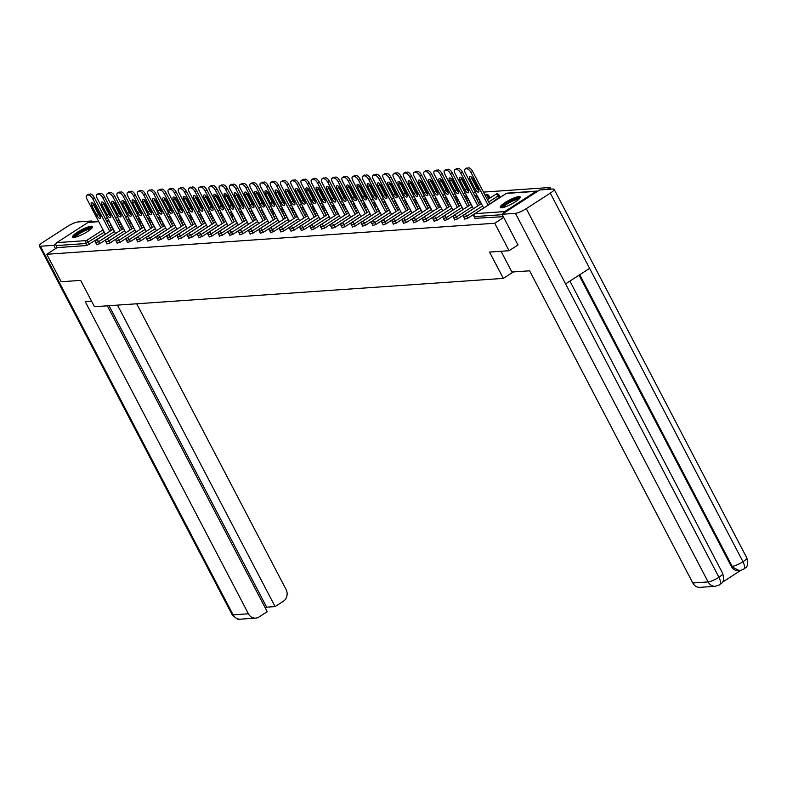 <?xml version="1.0" encoding="UTF-8"?>
<svg xmlns="http://www.w3.org/2000/svg" width="787" height="787" viewBox="0 0 787 787"><rect width="100%" height="100%" fill="white"/><g stroke="black" fill="none" stroke-linecap="round" stroke-linejoin="round"><path stroke-width="1.18" d="M518.859 196.612A11.264 2.263 -27.6 0 0 507.064 201.344A11.264 2.263 -27.6 0 0 500.237 207.404A11.264 2.263 -27.6 0 0 501.585 207.768A11.264 2.263 -27.6 0 0 513.37 203.036A11.264 2.263 -27.6 0 0 520.197 196.966A11.264 2.263 -27.6 0 0 518.859 196.612M91.243 226.233A11.264 2.263 -27.6 0 0 79.448 230.975A11.264 2.263 -27.6 0 0 72.62 237.035A11.264 2.263 -27.6 0 0 73.968 237.389A11.264 2.263 -27.6 0 0 85.753 232.657A11.264 2.263 -27.6 0 0 92.581 226.597A11.264 2.263 -27.6 0 0 91.243 226.233M550.969 189.165L550.093 187.493L483.474 192.107M475.633 192.648L473.253 192.815M465.402 193.356L463.022 193.523M455.181 194.064L452.8 194.232M444.95 194.773L442.579 194.94M434.729 195.481L432.348 195.648M424.508 196.189L422.127 196.357M414.277 196.898L411.896 197.065M404.056 197.606L401.675 197.773M393.825 198.314L391.454 198.481M383.603 199.022L381.223 199.19M373.382 199.731L371.002 199.898M363.151 200.439L360.771 200.606M352.93 201.147L350.549 201.315M342.699 201.856L340.328 202.023M332.478 202.564L330.097 202.731M322.257 203.272L319.876 203.44M312.026 203.981L309.645 204.148M301.805 204.689L299.424 204.856M291.574 205.397L289.203 205.564M281.353 206.105L278.972 206.273M271.131 206.814L268.751 206.981M260.9 207.522L258.52 207.689M250.679 208.23L248.299 208.398M240.448 208.939L238.077 209.106M230.227 209.647L227.846 209.814M220.006 210.355L217.625 210.523M209.775 211.064L207.394 211.231M199.554 211.782L197.173 211.939M189.323 212.49L186.952 212.647M179.102 213.198L176.721 213.356M168.88 213.907L166.5 214.064M158.649 214.615L156.279 214.772M148.428 215.323L146.048 215.481M138.207 216.031L135.826 216.189M127.976 216.74L125.595 216.897M117.755 217.448L115.374 217.605M107.524 218.156L105.153 218.314M518.092 244.885L509.081 250.709L489.544 252.056L503.316 278.391L513.301 271.938M503.316 278.391L94.44 306.714L80.677 280.388L61.14 281.736L46.787 254.28L57.146 247.6L86.836 245.544L85.783 243.537L56.093 245.593L57.146 247.6M56.093 245.593A2.164 1.928 -94 0 1 56.772 242.642L88.114 222.396A2.164 1.928 -94 0 1 88.941 222.121L98.65 221.442M98.395 220.95L97.509 221.521M509.081 250.709L494.728 223.252L46.787 254.28M550.093 187.493L547.093 189.431M537.718 191.241A2.164 1.928 86 0 0 536.045 191.369L504.713 211.605A2.164 1.928 86 0 0 503.778 213.159M503.739 217.428L494.728 223.252M503.346 216.681L475.22 218.304M121.149 223.931L119.309 225.131M113.23 229.056L111.39 230.247M105.31 234.172L86.836 245.544M499.824 196.947L489.711 204.04M483.631 207.965L467.803 218.186L464.999 219.012M489.593 197.655L487.409 199.632M481.329 203.558L479.49 204.748M473.41 208.673L457.581 218.894L454.768 219.721M479.017 199.141L477.188 200.341M471.108 204.266L469.259 205.456M463.189 209.381L447.36 219.603L444.547 220.429M468.796 199.849L466.957 201.049M460.877 204.974L459.037 206.164M452.958 210.09L437.129 220.311L434.316 221.137M458.575 200.557L456.735 201.757M450.656 205.682L448.816 206.873M442.737 210.798L426.908 221.019L424.095 221.845M448.344 201.265L446.504 202.466M440.435 206.391L438.585 207.581M432.506 211.506L416.677 221.727L413.873 222.554M438.123 201.974L436.283 203.174M430.204 207.099L428.364 208.289M422.285 212.215L406.456 222.436L403.642 223.262M427.892 202.682L426.062 203.882M419.983 207.807L418.143 208.998M412.063 212.923L396.235 223.144L393.421 223.97M417.671 203.39L415.831 204.59M409.752 208.516L407.912 209.706M401.832 213.631L386.004 223.852L383.19 224.679M407.45 204.099L405.61 205.299M399.53 209.224L397.691 210.414M391.611 214.339L375.783 224.561L372.969 225.387M397.219 204.807L395.379 206.007M389.309 209.932L387.46 211.123M381.38 215.048L365.552 225.269L362.748 226.095M386.997 205.515L385.158 206.715M379.078 210.641L377.239 211.831M371.159 215.756L355.33 225.977L352.517 226.804M376.766 206.224L374.937 207.424M368.857 211.349L367.017 212.539M360.938 216.464L345.109 226.686L342.296 227.512M366.545 206.932L364.706 208.132M358.626 212.057L356.786 213.247M350.707 217.173L334.878 227.394L332.065 228.22M356.324 207.64L354.484 208.84M348.405 212.765L346.565 213.956M340.486 217.881L324.657 228.102L321.844 228.928M346.093 208.348L344.263 209.549M338.184 213.474L336.334 214.664M330.255 218.589L314.436 228.81L311.622 229.637M335.872 209.057L334.032 210.257M327.953 214.182L326.113 215.372M320.034 219.298L304.205 229.519L301.391 230.345M325.651 209.765L323.811 210.965M317.732 214.89L315.892 216.081M309.812 220.006L293.984 230.227L291.17 231.053M315.42 210.473L313.58 211.673M307.501 215.599L305.661 216.789M299.581 220.714L283.753 230.935L280.939 231.762M305.199 211.182L303.359 212.382M297.279 216.307L295.44 217.497M289.36 221.422L273.532 231.644L270.718 232.47M294.968 211.89L293.138 213.09M287.058 217.015L285.209 218.206M279.139 222.131L263.311 232.352L260.497 233.178M284.746 212.598L282.907 213.798M276.827 217.724L274.988 218.914M268.908 222.839L253.08 233.06L250.266 233.887M274.525 213.307L272.686 214.507M266.606 218.432L264.766 219.622M258.687 223.547L242.858 233.769L240.045 234.595M264.294 214.015L262.455 215.215M256.375 219.14L254.535 220.33M248.456 224.256L232.627 234.477L229.824 235.303M254.073 214.723L252.233 215.923M246.154 219.848L244.314 221.039M238.235 224.964L222.406 235.185L219.593 236.011M243.842 215.431L242.012 216.632M235.933 220.557L234.083 221.747M228.014 225.672L212.185 235.893L209.372 236.72M233.621 216.14L231.781 217.34M225.702 221.265L223.862 222.455M217.783 226.381L201.954 236.612L199.141 237.428M223.4 216.848L221.56 218.048M215.481 221.973L213.641 223.164M207.561 227.089L191.733 237.32L188.919 238.136M213.169 217.556L211.329 218.756M205.259 222.682L203.41 223.872M197.33 227.797L181.502 238.028L178.698 238.845M202.948 218.265L201.108 219.465M195.028 223.39L193.189 224.58M187.109 228.505L171.281 238.736L168.467 239.553M192.717 218.973L190.887 220.173M184.807 224.098L182.958 225.289M176.888 229.214L161.06 239.445L158.246 240.261M182.495 219.681L180.656 220.881M174.576 224.807L172.737 225.997M166.657 229.922L150.829 240.153L148.015 240.97M172.274 220.39L170.435 221.59M164.355 225.515L162.516 226.705M156.436 230.63L140.607 240.861L137.794 241.678M162.043 221.098L160.204 222.298M154.134 226.223L152.285 227.413M146.205 231.339L130.376 241.57L127.573 242.386M151.822 221.806L149.983 223.006M143.903 226.931L142.063 228.122M135.984 232.047L120.155 242.278L117.342 243.094M141.591 222.514L139.761 223.715M133.682 227.64L131.832 228.83M125.763 232.755L109.934 242.986L107.121 243.803M131.37 223.223L129.53 224.423M123.451 228.348L121.611 229.538M115.532 233.464L99.703 243.695L96.89 244.511M86.983 195.225L90.416 194.025L86.983 195.225A4.329 1.771 -122.9 0 0 86.6 195.343A4.329 1.771 -122.9 0 0 86.983 199.121L105.33 234.231M90.416 194.025A4.329 1.771 57.1 0 1 94.342 197.655L92.689 198.727L109.757 231.368M92.689 198.727A4.329 1.771 -122.9 0 0 88.754 195.097M96.909 215.52A3.394 1.387 -122.9 0 0 100.293 218.265A3.394 1.387 -122.9 0 0 99.988 215.304L94.883 205.525A3.394 1.387 -122.9 0 0 91.499 202.78A3.394 1.387 -122.9 0 0 91.804 205.741L96.909 215.52L98.572 214.448A3.394 1.387 -122.9 0 0 100.569 216.868M87.987 194.576A4.329 1.771 57.1 0 1 88.262 194.271A4.329 1.771 57.1 0 1 88.646 194.153M94.342 197.655L111.41 230.296M92.886 203.095A3.394 1.387 -122.9 0 0 93.456 204.669L98.572 214.448M97.204 194.517L100.638 193.317L97.204 194.517A4.329 1.771 -122.9 0 0 96.821 194.635A4.329 1.771 -122.9 0 0 97.204 198.413L115.561 233.513M100.638 193.317A4.329 1.771 57.1 0 1 104.573 196.947L102.91 198.019L119.978 230.66M102.91 198.019A4.329 1.771 -122.9 0 0 98.975 194.389M107.14 214.812A3.394 1.387 -122.9 0 0 110.514 217.556A3.394 1.387 -122.9 0 0 110.219 214.595L105.104 204.817A3.394 1.387 -122.9 0 0 101.72 202.072A3.394 1.387 -122.9 0 0 102.025 205.033L107.14 214.812L108.803 213.739A3.394 1.387 -122.9 0 0 110.8 216.159M98.218 193.868A4.329 1.771 57.1 0 1 98.483 193.563A4.329 1.771 57.1 0 1 98.867 193.445M104.573 196.947L121.641 229.588M103.107 202.387A3.394 1.387 -122.9 0 0 103.687 203.961L108.803 213.739M107.435 193.809L110.859 192.608L107.435 193.809A4.329 1.771 -122.9 0 0 107.052 193.927A4.329 1.771 -122.9 0 0 107.435 197.704L125.782 232.804M110.859 192.608A4.329 1.771 57.1 0 1 114.794 196.238L113.131 197.311L130.199 229.952M113.131 197.311A4.329 1.771 -122.9 0 0 109.206 193.681M117.361 214.103A3.394 1.387 -122.9 0 0 120.745 216.848A3.394 1.387 -122.9 0 0 120.441 213.887L115.335 204.108A3.394 1.387 -122.9 0 0 111.951 201.364A3.394 1.387 -122.9 0 0 112.246 204.325L117.361 214.103L119.024 213.031A3.394 1.387 -122.9 0 0 121.021 215.451M108.439 193.159A4.329 1.771 57.1 0 1 108.714 192.854A4.329 1.771 57.1 0 1 109.098 192.736M114.794 196.238L131.862 228.879M113.328 201.679A3.394 1.387 -122.9 0 0 113.908 203.253L119.024 213.031M117.656 193.1L121.09 191.9L117.656 193.1A4.329 1.771 -122.9 0 0 117.273 193.218A4.329 1.771 -122.9 0 0 117.656 196.996L136.013 232.096M121.09 191.9A4.329 1.771 57.1 0 1 125.025 195.53L123.362 196.602L140.43 229.243M123.362 196.602A4.329 1.771 -122.9 0 0 119.427 192.972M127.592 213.395A3.394 1.387 -122.9 0 0 130.967 216.14A3.394 1.387 -122.9 0 0 130.672 213.179L125.556 203.4A3.394 1.387 -122.9 0 0 122.172 200.655A3.394 1.387 -122.9 0 0 122.477 203.617L127.592 213.395L129.245 212.323A3.394 1.387 -122.9 0 0 131.252 214.743M118.67 192.451A4.329 1.771 57.1 0 1 118.935 192.146A4.329 1.771 57.1 0 1 119.319 192.028M125.025 195.53L142.093 228.171M123.559 200.97A3.394 1.387 -122.9 0 0 124.139 202.544L129.245 212.323M127.888 192.392L131.311 191.192L127.888 192.392A4.329 1.771 -122.9 0 0 127.494 192.51A4.329 1.771 -122.9 0 0 127.888 196.288L146.234 231.388M131.311 191.192A4.329 1.771 57.1 0 1 135.246 194.822L133.583 195.894L150.651 228.535M133.583 195.894A4.329 1.771 -122.9 0 0 129.648 192.264M137.814 212.687A3.394 1.387 -122.9 0 0 141.198 215.431A3.394 1.387 -122.9 0 0 140.893 212.47L135.777 202.692A3.394 1.387 -122.9 0 0 132.403 199.947A3.394 1.387 -122.9 0 0 132.698 202.908L137.814 212.687L139.476 211.614A3.394 1.387 -122.9 0 0 141.473 214.034M128.891 191.743A4.329 1.771 57.1 0 1 129.157 191.438A4.329 1.771 57.1 0 1 129.54 191.32M135.246 194.822L152.314 227.463M133.78 200.262A3.394 1.387 -122.9 0 0 134.361 201.836L139.476 211.614M138.109 191.684L141.542 190.484L138.109 191.684A4.329 1.771 -122.9 0 0 137.725 191.802A4.329 1.771 -122.9 0 0 138.109 195.579L156.456 230.68M141.542 190.484A4.329 1.771 57.1 0 1 145.467 194.114L143.814 195.186L160.873 227.827M143.814 195.186A4.329 1.771 -122.9 0 0 139.879 191.556M148.035 211.978A3.394 1.387 -122.9 0 0 151.419 214.723A3.394 1.387 -122.9 0 0 151.114 211.762L146.008 201.984A3.394 1.387 -122.9 0 0 142.624 199.239A3.394 1.387 -122.9 0 0 142.929 202.2L148.035 211.978L149.697 210.906A3.394 1.387 -122.9 0 0 151.694 213.326M139.112 191.034A4.329 1.771 57.1 0 1 139.388 190.729A4.329 1.771 57.1 0 1 139.771 190.611M145.467 194.114L162.535 226.754M144.001 199.554A3.394 1.387 -122.9 0 0 144.582 201.128L149.697 210.906M74.49 237.33A9.749 1.958 152.4 0 1 78.356 233.345A9.749 1.958 152.4 0 1 87.387 228.791A9.749 1.958 152.4 0 1 91.764 228.299M91.036 229.007A9.021 1.81 -27.6 0 0 87.396 229.715A9.021 1.81 -27.6 0 0 75.483 237.133M92.512 227.305A11.195 2.243 -27.6 0 0 88.016 228.191A11.195 2.243 -27.6 0 0 73.25 237.379M502.106 207.709A9.749 1.958 152.4 0 1 505.972 203.725A9.749 1.958 152.4 0 1 515.003 199.16A9.749 1.958 152.4 0 1 519.381 198.678M518.653 199.377A9.021 1.81 -27.6 0 0 515.013 200.085A9.021 1.81 -27.6 0 0 503.1 207.512M520.128 197.685A11.195 2.243 -27.6 0 0 515.633 198.57A11.195 2.243 -27.6 0 0 500.866 207.748M91.538 301.155L85.212 301.598L248.407 613.771A8.667 7.713 86 0 0 255.647 618.12A8.667 7.713 86 0 0 258.982 616.998L267.236 611.676L107.337 305.818M39.35 245.957A8.883 1.781 -27.6 0 0 40.412 246.242L233.1 614.824A8.667 7.713 86 0 0 240.35 619.182C239.238 620.481 236.474 618.936 232.047 614.549L39.35 245.957A8.883 1.781 -27.6 0 1 43.187 242.121L67.22 226.597A8.883 1.781 -27.6 0 1 78.061 221.924L91.4 220.999L91.872 221.914M40.412 246.242L53.752 245.318L55.887 243.931M89.757 222.062L91.4 220.999M265.327 608.026L266.645 607.18L275.096 606.59L283.35 601.268A8.667 7.713 86 0 0 286.055 589.453L136.712 303.782M275.096 606.59L117.489 305.12M53.752 245.318L55.493 248.662M266.645 607.18L109.029 305.7M501.053 251.26L511.904 272.036L529.602 270.807L692.806 582.98L708.113 581.918L515.416 213.336L502.076 214.261L517.935 244.983M515.416 213.336A8.883 1.781 -27.6 0 0 526.257 208.653L565.578 283.881L589.611 268.357L550.29 193.14L526.257 208.653M550.29 193.14A8.883 1.781 -27.6 0 0 554.127 189.303A8.883 1.781 -27.6 0 0 553.064 189.018L539.725 189.942L502.076 214.261M722.2 582.37L740.439 570.585M718.954 585.036C721.079 584.436 721.079 581.839 718.954 577.245A8.883 1.781 -27.6 0 1 708.113 581.918A8.667 7.713 86 0 0 715.353 586.276L700.046 587.338A8.667 7.713 -94 0 1 692.806 582.98M731.31 566.424L739.436 570.713L738.55 570.782A8.667 7.713 -94 0 1 731.31 566.424L579.045 275.175M579.734 274.732L732.195 566.365A8.883 1.781 -27.6 0 0 742.977 561.721C745.112 566.325 745.122 568.912 743.036 569.483M589.611 268.357L742.977 561.721A8.883 1.781 -27.6 0 0 746.814 557.885C749.44 569.355 743.99 567.338 743.754 569.267L739.436 570.723M715.353 586.276L719.672 584.82C719.928 582.911 725.378 584.82 722.732 573.448L569.896 281.087M148.33 190.975L151.763 189.775L148.33 190.975A4.329 1.771 -122.9 0 0 147.946 191.093A4.329 1.771 -122.9 0 0 148.33 194.871L166.687 229.971M151.763 189.775A4.329 1.771 57.1 0 1 155.698 193.405L154.036 194.478L171.104 227.118M154.036 194.478A4.329 1.771 -122.9 0 0 150.101 190.847M158.266 211.27A3.394 1.387 -122.9 0 0 161.64 214.015A3.394 1.387 -122.9 0 0 161.345 211.054L156.229 201.275A3.394 1.387 -122.9 0 0 152.845 198.531A3.394 1.387 -122.9 0 0 153.15 201.492L158.266 211.27L159.928 210.198A3.394 1.387 -122.9 0 0 161.925 212.618M149.343 190.326A4.329 1.771 57.1 0 1 149.609 190.021A4.329 1.771 57.1 0 1 149.992 189.903M155.698 193.405L172.766 226.046M154.232 198.845A3.394 1.387 -122.9 0 0 154.813 200.419L159.928 210.198M158.561 190.267L161.984 189.067L158.561 190.267A4.329 1.771 -122.9 0 0 158.177 190.385A4.329 1.771 -122.9 0 0 158.561 194.163L176.908 229.263M161.984 189.067A4.329 1.771 57.1 0 1 165.919 192.697L164.257 193.769L181.325 226.41M164.257 193.769A4.329 1.771 -122.9 0 0 160.332 190.139M168.487 210.562A3.394 1.387 -122.9 0 0 171.871 213.307A3.394 1.387 -122.9 0 0 171.566 210.345L166.46 200.567A3.394 1.387 -122.9 0 0 163.076 197.822A3.394 1.387 -122.9 0 0 163.371 200.783L168.487 210.562L170.149 209.49A3.394 1.387 -122.9 0 0 172.146 211.91M159.564 189.618A4.329 1.771 57.1 0 1 159.84 189.313A4.329 1.771 57.1 0 1 160.223 189.195M165.919 192.697L182.987 225.338M164.453 198.137A3.394 1.387 -122.9 0 0 165.034 199.711L170.149 209.49M168.782 189.559L172.215 188.359L168.782 189.559A4.329 1.771 -122.9 0 0 168.398 189.677A4.329 1.771 -122.9 0 0 168.782 193.454L187.139 228.555M172.215 188.359A4.329 1.771 57.1 0 1 176.15 191.989L174.488 193.061L191.556 225.702M174.488 193.061A4.329 1.771 -122.9 0 0 170.553 189.431M178.708 209.854A3.394 1.387 -122.9 0 0 182.092 212.598A3.394 1.387 -122.9 0 0 181.797 209.637L176.681 199.859A3.394 1.387 -122.9 0 0 173.297 197.114A3.394 1.387 -122.9 0 0 173.602 200.075L178.708 209.854L180.371 208.781A3.394 1.387 -122.9 0 0 182.377 211.201M169.795 188.91A4.329 1.771 57.1 0 1 170.061 188.605A4.329 1.771 57.1 0 1 170.445 188.487M176.15 191.989L193.218 224.629M174.684 197.429A3.394 1.387 -122.9 0 0 175.265 199.003L180.371 208.781M179.013 188.85L182.436 187.65L179.013 188.85A4.329 1.771 -122.9 0 0 178.619 188.969A4.329 1.771 -122.9 0 0 179.003 192.746L197.36 227.846M182.436 187.65A4.329 1.771 57.1 0 1 186.371 191.28L184.709 192.353L201.777 224.993M184.709 192.353A4.329 1.771 -122.9 0 0 180.774 188.723M188.939 209.145A3.394 1.387 -122.9 0 0 192.323 211.89A3.394 1.387 -122.9 0 0 192.018 208.929L186.903 199.15A3.394 1.387 -122.9 0 0 183.528 196.406A3.394 1.387 -122.9 0 0 183.824 199.367L188.939 209.145L190.602 208.073A3.394 1.387 -122.9 0 0 192.599 210.493M180.016 188.201A4.329 1.771 57.1 0 1 180.282 187.896A4.329 1.771 57.1 0 1 180.666 187.778M186.371 191.28L203.44 223.921M184.906 196.72A3.394 1.387 -122.9 0 0 185.486 198.294L190.602 208.073M189.234 188.142L192.667 186.942L189.234 188.142A4.329 1.771 -122.9 0 0 188.85 188.26A4.329 1.771 -122.9 0 0 189.234 192.038L207.581 227.138M192.667 186.942A4.329 1.771 57.1 0 1 196.593 190.572L194.94 191.644L211.998 224.285M194.94 191.644A4.329 1.771 -122.9 0 0 191.005 188.014M199.16 208.437A3.394 1.387 -122.9 0 0 202.544 211.182A3.394 1.387 -122.9 0 0 202.239 208.221L197.134 198.442A3.394 1.387 -122.9 0 0 193.75 195.697A3.394 1.387 -122.9 0 0 194.055 198.658L199.16 208.437L200.823 207.365A3.394 1.387 -122.9 0 0 202.82 209.785M190.238 187.493A4.329 1.771 57.1 0 1 190.513 187.188A4.329 1.771 57.1 0 1 190.897 187.07M196.593 190.572L213.661 223.213M195.127 196.012A3.394 1.387 -122.9 0 0 195.707 197.586L200.823 207.365M199.455 187.434L202.889 186.234L199.455 187.434A4.329 1.771 -122.9 0 0 199.072 187.552A4.329 1.771 -122.9 0 0 199.455 191.33L217.812 226.43M202.889 186.234A4.329 1.771 57.1 0 1 206.824 189.864L205.161 190.936L222.229 223.577M205.161 190.936A4.329 1.771 -122.9 0 0 201.226 187.306M209.391 207.729A3.394 1.387 -122.9 0 0 212.765 210.473A3.394 1.387 -122.9 0 0 212.47 207.512L207.355 197.734A3.394 1.387 -122.9 0 0 203.971 194.989A3.394 1.387 -122.9 0 0 204.276 197.95L209.391 207.729L211.044 206.656A3.394 1.387 -122.9 0 0 213.051 209.076M200.469 186.785A4.329 1.771 57.1 0 1 200.734 186.48A4.329 1.771 57.1 0 1 201.118 186.362M206.824 189.864L223.892 222.505M205.358 195.304A3.394 1.387 -122.9 0 0 205.938 196.878L211.044 206.656M209.686 186.726L213.11 185.525L209.686 186.726A4.329 1.771 -122.9 0 0 209.303 186.844A4.329 1.771 -122.9 0 0 209.686 190.621L228.033 225.721M213.11 185.525A4.329 1.771 57.1 0 1 217.045 189.155L215.382 190.228L232.45 222.869M215.382 190.228A4.329 1.771 -122.9 0 0 211.457 186.598M219.612 207.02A3.394 1.387 -122.9 0 0 222.996 209.765A3.394 1.387 -122.9 0 0 222.691 206.804L217.586 197.025A3.394 1.387 -122.9 0 0 214.202 194.281A3.394 1.387 -122.9 0 0 214.497 197.242L219.612 207.02L221.275 205.948A3.394 1.387 -122.9 0 0 223.272 208.368M210.69 186.076A4.329 1.771 57.1 0 1 210.955 185.771A4.329 1.771 57.1 0 1 211.349 185.653M217.045 189.155L234.113 221.796M215.579 194.596A3.394 1.387 -122.9 0 0 216.159 196.17L221.275 205.948M219.907 186.017L223.341 184.817L219.907 186.017A4.329 1.771 -122.9 0 0 219.524 186.135A4.329 1.771 -122.9 0 0 219.907 189.913L238.264 225.013M223.341 184.817A4.329 1.771 57.1 0 1 227.276 188.447L225.613 189.519L242.681 222.16M225.613 189.519A4.329 1.771 -122.9 0 0 221.678 185.889M229.834 206.312A3.394 1.387 -122.9 0 0 233.218 209.057A3.394 1.387 -122.9 0 0 232.922 206.096L227.807 196.317A3.394 1.387 -122.9 0 0 224.423 193.572A3.394 1.387 -122.9 0 0 224.728 196.534L229.834 206.312L231.496 205.24A3.394 1.387 -122.9 0 0 233.503 207.66M220.921 185.368A4.329 1.771 57.1 0 1 221.186 185.063A4.329 1.771 57.1 0 1 221.57 184.945M227.276 188.447L244.334 221.088M225.81 193.887A3.394 1.387 -122.9 0 0 226.39 195.461L231.496 205.24M230.129 185.309L233.562 184.109L230.129 185.309A4.329 1.771 -122.9 0 0 229.745 185.427A4.329 1.771 -122.9 0 0 230.129 189.205L248.485 224.305M233.562 184.109A4.329 1.771 57.1 0 1 237.497 187.739L235.834 188.811L252.902 221.452M235.834 188.811A4.329 1.771 -122.9 0 0 231.899 185.181M240.065 205.604A3.394 1.387 -122.9 0 0 243.449 208.348A3.394 1.387 -122.9 0 0 243.144 205.387L238.028 195.609A3.394 1.387 -122.9 0 0 234.654 192.864A3.394 1.387 -122.9 0 0 234.949 195.825L240.065 205.604L241.727 204.531A3.394 1.387 -122.9 0 0 243.724 206.951M231.142 184.66A4.329 1.771 57.1 0 1 231.408 184.355A4.329 1.771 57.1 0 1 231.791 184.237M237.497 187.739L254.565 220.38M236.031 193.179A3.394 1.387 -122.9 0 0 236.612 194.743L241.727 204.531M240.36 184.601L243.793 183.401L240.36 184.601A4.329 1.771 -122.9 0 0 239.976 184.719A4.329 1.771 -122.9 0 0 240.36 188.496L258.707 223.597M243.793 183.401A4.329 1.771 57.1 0 1 247.718 187.031L246.065 188.103L263.124 220.744M246.065 188.103A4.329 1.771 -122.9 0 0 242.13 184.473M250.286 204.895A3.394 1.387 -122.9 0 0 253.67 207.64A3.394 1.387 -122.9 0 0 253.365 204.679L248.259 194.901A3.394 1.387 -122.9 0 0 244.875 192.156A3.394 1.387 -122.9 0 0 245.18 195.117L250.286 204.895L251.948 203.823A3.394 1.387 -122.9 0 0 253.945 206.243M241.363 183.951A4.329 1.771 57.1 0 1 241.639 183.646A4.329 1.771 57.1 0 1 242.022 183.528M247.718 187.031L264.786 219.671M246.252 192.471A3.394 1.387 -122.9 0 0 246.833 194.035L251.948 203.823M250.581 183.892L254.014 182.692L250.581 183.892A4.329 1.771 -122.9 0 0 250.197 184.01A4.329 1.771 -122.9 0 0 250.581 187.788L268.938 222.888M254.014 182.692A4.329 1.771 57.1 0 1 257.949 186.322L256.287 187.395L273.355 220.035M256.287 187.395A4.329 1.771 -122.9 0 0 252.352 183.765M260.517 204.187A3.394 1.387 -122.9 0 0 263.891 206.922A3.394 1.387 -122.9 0 0 263.596 203.971L258.48 194.192A3.394 1.387 -122.9 0 0 255.096 191.448A3.394 1.387 -122.9 0 0 255.401 194.409L260.517 204.187L262.169 203.115A3.394 1.387 -122.9 0 0 264.176 205.535M251.594 183.243A4.329 1.771 57.1 0 1 251.86 182.938A4.329 1.771 57.1 0 1 252.243 182.82M257.949 186.322L275.017 218.963M256.483 191.762A3.394 1.387 -122.9 0 0 257.064 193.327L262.169 203.115M260.812 183.184L264.235 181.984L260.812 183.184A4.329 1.771 -122.9 0 0 260.428 183.302A4.329 1.771 -122.9 0 0 260.812 187.08L279.159 222.18M264.235 181.984A4.329 1.771 57.1 0 1 268.17 185.614L266.508 186.686L283.576 219.327M266.508 186.686A4.329 1.771 -122.9 0 0 262.583 183.056M270.738 203.479A3.394 1.387 -122.9 0 0 274.122 206.214A3.394 1.387 -122.9 0 0 273.817 203.262L268.701 193.484A3.394 1.387 -122.9 0 0 265.327 190.739A3.394 1.387 -122.9 0 0 265.622 193.7L270.738 203.479L272.4 202.407A3.394 1.387 -122.9 0 0 274.397 204.827M261.815 182.535A4.329 1.771 57.1 0 1 262.081 182.23A4.329 1.771 57.1 0 1 262.464 182.112M268.17 185.614L285.238 218.255M266.704 191.054A3.394 1.387 -122.9 0 0 267.285 192.618L272.4 202.407M271.033 182.476L274.466 181.276L271.033 182.476A4.329 1.771 -122.9 0 0 270.649 182.594A4.329 1.771 -122.9 0 0 271.033 186.371L289.39 221.472M274.466 181.276A4.329 1.771 57.1 0 1 278.401 184.906L276.739 185.978L293.807 218.619M276.739 185.978A4.329 1.771 -122.9 0 0 272.804 182.348M280.959 202.771A3.394 1.387 -122.9 0 0 284.343 205.505A3.394 1.387 -122.9 0 0 284.048 202.554L278.932 192.776A3.394 1.387 -122.9 0 0 275.548 190.031A3.394 1.387 -122.9 0 0 275.853 192.992L280.959 202.771L282.622 201.688A3.394 1.387 -122.9 0 0 284.628 204.118M272.036 181.827A4.329 1.771 57.1 0 1 272.312 181.522A4.329 1.771 57.1 0 1 272.695 181.404M278.401 184.906L295.459 217.546M276.935 190.346A3.394 1.387 -122.9 0 0 277.516 191.91L282.622 201.688M281.254 181.767L284.687 180.567L281.254 181.767A4.329 1.771 -122.9 0 0 280.87 181.886A4.329 1.771 -122.9 0 0 281.254 185.663L299.611 220.763M284.687 180.567A4.329 1.771 57.1 0 1 288.622 184.197L286.96 185.27L304.028 217.91M286.96 185.27A4.329 1.771 -122.9 0 0 283.025 181.64M291.19 202.062A3.394 1.387 -122.9 0 0 294.574 204.797A3.394 1.387 -122.9 0 0 294.269 201.846L289.154 192.067A3.394 1.387 -122.9 0 0 285.779 189.323A3.394 1.387 -122.9 0 0 286.075 192.284L291.19 202.062L292.853 200.98A3.394 1.387 -122.9 0 0 294.85 203.41M282.267 181.118A4.329 1.771 57.1 0 1 282.533 180.813A4.329 1.771 57.1 0 1 282.917 180.695M288.622 184.197L305.69 216.838M287.157 189.637A3.394 1.387 -122.9 0 0 287.737 191.202L292.853 200.98M291.485 181.059L294.918 179.859L291.485 181.059A4.329 1.771 -122.9 0 0 291.101 181.177A4.329 1.771 -122.9 0 0 291.485 184.955L309.832 220.055M294.918 179.859A4.329 1.771 57.1 0 1 298.844 183.489L297.181 184.561L314.249 217.202M297.181 184.561A4.329 1.771 -122.9 0 0 293.256 180.931M301.411 201.354A3.394 1.387 -122.9 0 0 304.795 204.089A3.394 1.387 -122.9 0 0 304.49 201.138L299.385 191.359A3.394 1.387 -122.9 0 0 296.001 188.614A3.394 1.387 -122.9 0 0 296.305 191.566L301.411 201.354L303.074 200.272A3.394 1.387 -122.9 0 0 305.071 202.702M292.489 180.41A4.329 1.771 57.1 0 1 292.764 180.105A4.329 1.771 57.1 0 1 293.148 179.987M298.844 183.489L315.912 216.13M297.378 188.929A3.394 1.387 -122.9 0 0 297.958 190.493L303.074 200.272M301.706 180.351L305.14 179.151L301.706 180.351A4.329 1.771 -122.9 0 0 301.323 180.469A4.329 1.771 -122.9 0 0 301.706 184.247L320.063 219.347M305.14 179.151A4.329 1.771 57.1 0 1 309.075 182.781L307.412 183.853L324.48 216.494M307.412 183.853A4.329 1.771 -122.9 0 0 303.477 180.223M311.642 200.646A3.394 1.387 -122.9 0 0 315.016 203.38A3.394 1.387 -122.9 0 0 314.721 200.429L309.606 190.651A3.394 1.387 -122.9 0 0 306.222 187.906A3.394 1.387 -122.9 0 0 306.527 190.857L311.642 200.646L313.295 199.564A3.394 1.387 -122.9 0 0 315.302 201.993M302.72 179.702A4.329 1.771 57.1 0 1 302.985 179.397A4.329 1.771 57.1 0 1 303.369 179.279M309.075 182.781L326.143 215.422M307.609 188.221A3.394 1.387 -122.9 0 0 308.189 189.785L313.295 199.564M311.937 179.643L315.361 178.442L311.937 179.643A4.329 1.771 -122.9 0 0 311.554 179.761A4.329 1.771 -122.9 0 0 311.937 183.538L330.284 218.638M315.361 178.442A4.329 1.771 57.1 0 1 319.296 182.072L317.633 183.145L334.701 215.786M317.633 183.145A4.329 1.771 -122.9 0 0 313.708 179.515M321.863 199.937A3.394 1.387 -122.9 0 0 325.247 202.672A3.394 1.387 -122.9 0 0 324.942 199.721L319.827 189.942A3.394 1.387 -122.9 0 0 316.453 187.198A3.394 1.387 -122.9 0 0 316.748 190.149L321.863 199.937L323.526 198.855A3.394 1.387 -122.9 0 0 325.523 201.285M312.941 178.993A4.329 1.771 57.1 0 1 313.206 178.688A4.329 1.771 57.1 0 1 313.59 178.57M319.296 182.072L336.364 214.713M317.83 187.513A3.394 1.387 -122.9 0 0 318.41 189.077L323.526 198.855M322.158 178.934L325.592 177.734L322.158 178.934A4.329 1.771 -122.9 0 0 321.775 179.052A4.329 1.771 -122.9 0 0 322.158 182.83L340.515 217.93M325.592 177.734A4.329 1.771 57.1 0 1 329.527 181.364L327.864 182.436L344.932 215.077M327.864 182.436A4.329 1.771 -122.9 0 0 323.929 178.806M332.084 199.229A3.394 1.387 -122.9 0 0 335.469 201.964A3.394 1.387 -122.9 0 0 335.173 199.013L330.058 189.234A3.394 1.387 -122.9 0 0 326.674 186.489A3.394 1.387 -122.9 0 0 326.979 189.441L332.084 199.229L333.747 198.147A3.394 1.387 -122.9 0 0 335.754 200.577M323.162 178.285A4.329 1.771 57.1 0 1 323.437 177.98A4.329 1.771 57.1 0 1 323.821 177.862M329.527 181.364L346.585 214.005M328.061 186.804A3.394 1.387 -122.9 0 0 328.641 188.368L333.747 198.147M332.38 178.226L335.813 177.026L332.38 178.226A4.329 1.771 -122.9 0 0 331.996 178.344A4.329 1.771 -122.9 0 0 332.38 182.122L350.736 217.222M335.813 177.026A4.329 1.771 57.1 0 1 339.748 180.656L338.085 181.728L355.153 214.369M338.085 181.728A4.329 1.771 -122.9 0 0 334.15 178.098M342.315 198.511A3.394 1.387 -122.9 0 0 345.7 201.256A3.394 1.387 -122.9 0 0 345.395 198.304L340.279 188.526A3.394 1.387 -122.9 0 0 336.905 185.781A3.394 1.387 -122.9 0 0 337.2 188.732L342.315 198.511L343.978 197.439A3.394 1.387 -122.9 0 0 345.975 199.868M333.393 177.577A4.329 1.771 57.1 0 1 333.658 177.272A4.329 1.771 57.1 0 1 334.042 177.154M339.748 180.656L356.816 213.297M338.282 186.096A3.394 1.387 -122.9 0 0 338.863 187.66L343.978 197.439M342.611 177.518L346.044 176.318L342.611 177.518A4.329 1.771 -122.9 0 0 342.227 177.636A4.329 1.771 -122.9 0 0 342.611 181.413L360.958 216.514M346.044 176.318A4.329 1.771 57.1 0 1 349.969 179.948L348.307 181.02L365.375 213.661M348.307 181.02A4.329 1.771 -122.9 0 0 344.381 177.39M352.537 197.803A3.394 1.387 -122.9 0 0 355.921 200.547A3.394 1.387 -122.9 0 0 355.616 197.596L350.51 187.818A3.394 1.387 -122.9 0 0 347.126 185.073A3.394 1.387 -122.9 0 0 347.421 188.024L352.537 197.803L354.199 196.73A3.394 1.387 -122.9 0 0 356.196 199.16M343.614 176.868A4.329 1.771 57.1 0 1 343.889 176.563A4.329 1.771 57.1 0 1 344.273 176.445M349.969 179.948L367.037 212.588M348.503 185.388A3.394 1.387 -122.9 0 0 349.084 186.952L354.199 196.73M352.832 176.809L356.265 175.609L352.832 176.809A4.329 1.771 -122.9 0 0 352.448 176.927A4.329 1.771 -122.9 0 0 352.832 180.705L371.189 215.805M356.265 175.609A4.329 1.771 57.1 0 1 360.2 179.239L358.538 180.312L375.606 212.952M358.538 180.312A4.329 1.771 -122.9 0 0 354.603 176.681M362.768 197.094A3.394 1.387 -122.9 0 0 366.142 199.839A3.394 1.387 -122.9 0 0 365.847 196.888L360.731 187.109A3.394 1.387 -122.9 0 0 357.347 184.365A3.394 1.387 -122.9 0 0 357.652 187.316L362.768 197.094L364.42 196.022A3.394 1.387 -122.9 0 0 366.427 198.452M353.845 176.16A4.329 1.771 57.1 0 1 354.111 175.855A4.329 1.771 57.1 0 1 354.494 175.737M360.2 179.239L377.268 211.88M358.734 184.679A3.394 1.387 -122.9 0 0 359.315 186.244L364.42 196.022M363.063 176.101L366.486 174.901L363.063 176.101A4.329 1.771 -122.9 0 0 362.679 176.219A4.329 1.771 -122.9 0 0 363.063 179.997L381.41 215.097M366.486 174.901A4.329 1.771 57.1 0 1 370.421 178.531L368.759 179.603L385.827 212.244M368.759 179.603A4.329 1.771 -122.9 0 0 364.824 175.973M372.989 196.386A3.394 1.387 -122.9 0 0 376.373 199.131A3.394 1.387 -122.9 0 0 376.068 196.179L370.952 186.401A3.394 1.387 -122.9 0 0 367.578 183.656A3.394 1.387 -122.9 0 0 367.873 186.608L372.989 196.386L374.651 195.314A3.394 1.387 -122.9 0 0 376.648 197.744M364.066 175.452A4.329 1.771 57.1 0 1 364.332 175.147A4.329 1.771 57.1 0 1 364.715 175.029M370.421 178.531L387.489 211.172M368.955 183.971A3.394 1.387 -122.9 0 0 369.536 185.535L374.651 195.314M373.284 175.393L376.717 174.193L373.284 175.393A4.329 1.771 -122.9 0 0 372.9 175.511A4.329 1.771 -122.9 0 0 373.284 179.288L391.641 214.389M376.717 174.193A4.329 1.771 57.1 0 1 380.642 177.823L378.99 178.895L396.058 211.536M378.99 178.895A4.329 1.771 -122.9 0 0 375.055 175.265M383.21 195.678A3.394 1.387 -122.9 0 0 386.594 198.422A3.394 1.387 -122.9 0 0 386.299 195.471L381.183 185.693A3.394 1.387 -122.9 0 0 377.799 182.948A3.394 1.387 -122.9 0 0 378.104 185.899L383.21 195.678L384.873 194.605A3.394 1.387 -122.9 0 0 386.87 197.035M374.287 174.744A4.329 1.771 57.1 0 1 374.563 174.439A4.329 1.771 57.1 0 1 374.946 174.32M380.642 177.823L397.71 210.463M379.186 183.263A3.394 1.387 -122.9 0 0 379.767 184.827L384.873 194.605M383.505 174.684L386.938 173.484L383.505 174.684A4.329 1.771 -122.9 0 0 383.121 174.803A4.329 1.771 -122.9 0 0 383.505 178.58L401.862 213.68M386.938 173.484A4.329 1.771 57.1 0 1 390.873 177.114L389.211 178.187L406.279 210.827M389.211 178.187A4.329 1.771 -122.9 0 0 385.276 174.557M393.441 194.969A3.394 1.387 -122.9 0 0 396.815 197.714A3.394 1.387 -122.9 0 0 396.52 194.763L391.405 184.984A3.394 1.387 -122.9 0 0 388.021 182.24A3.394 1.387 -122.9 0 0 388.325 185.191L393.441 194.969L395.104 193.897A3.394 1.387 -122.9 0 0 397.101 196.327M384.518 174.035A4.329 1.771 57.1 0 1 384.784 173.73A4.329 1.771 57.1 0 1 385.168 173.612M390.873 177.114L407.941 209.755M389.408 182.554A3.394 1.387 -122.9 0 0 389.988 184.119L395.104 193.897M393.736 173.976L397.169 172.776L393.736 173.976A4.329 1.771 -122.9 0 0 393.352 174.094A4.329 1.771 -122.9 0 0 393.736 177.872L412.083 212.972M397.169 172.776A4.329 1.771 57.1 0 1 401.095 176.406L399.432 177.478L416.5 210.119M399.432 177.478A4.329 1.771 -122.9 0 0 395.507 173.848M403.662 194.261A3.394 1.387 -122.9 0 0 407.046 197.006A3.394 1.387 -122.9 0 0 406.741 194.055L401.636 184.276A3.394 1.387 -122.9 0 0 398.252 181.531A3.394 1.387 -122.9 0 0 398.547 184.483L403.662 194.261L405.325 193.189A3.394 1.387 -122.9 0 0 407.322 195.619M394.74 173.327A4.329 1.771 57.1 0 1 395.015 173.022A4.329 1.771 57.1 0 1 395.399 172.904M401.095 176.406L418.163 209.047M399.629 181.846A3.394 1.387 -122.9 0 0 400.209 183.41L405.325 193.189M403.957 173.268L407.391 172.068L403.957 173.268A4.329 1.771 -122.9 0 0 403.574 173.386A4.329 1.771 -122.9 0 0 403.957 177.164L422.314 212.264M407.391 172.068A4.329 1.771 57.1 0 1 411.326 175.698L409.663 176.77L426.731 209.411M409.663 176.77A4.329 1.771 -122.9 0 0 405.728 173.14M413.893 193.553A3.394 1.387 -122.9 0 0 417.267 196.297A3.394 1.387 -122.9 0 0 416.972 193.346L411.857 183.568A3.394 1.387 -122.9 0 0 408.473 180.823A3.394 1.387 -122.9 0 0 408.778 183.774L413.893 193.553L415.546 192.481A3.394 1.387 -122.9 0 0 417.553 194.91M404.971 172.609A4.329 1.771 57.1 0 1 405.236 172.314A4.329 1.771 57.1 0 1 405.62 172.196M411.326 175.698L428.394 208.339M409.86 181.138A3.394 1.387 -122.9 0 0 410.44 182.702L415.546 192.481M414.188 172.56L417.612 171.359L414.188 172.56A4.329 1.771 -122.9 0 0 413.805 172.678A4.329 1.771 -122.9 0 0 414.188 176.455L432.535 211.555M417.612 171.359A4.329 1.771 57.1 0 1 421.547 174.989L419.884 176.062L436.952 208.703M419.884 176.062A4.329 1.771 -122.9 0 0 415.949 172.432M424.114 192.845A3.394 1.387 -122.9 0 0 427.498 195.589A3.394 1.387 -122.9 0 0 427.193 192.638L422.078 182.859A3.394 1.387 -122.9 0 0 418.704 180.115A3.394 1.387 -122.9 0 0 418.999 183.066L424.114 192.845L425.777 191.772A3.394 1.387 -122.9 0 0 427.774 194.202M415.192 171.9A4.329 1.771 57.1 0 1 415.457 171.605A4.329 1.771 57.1 0 1 415.841 171.487M421.547 174.989L438.615 207.63M420.081 180.43A3.394 1.387 -122.9 0 0 420.661 181.994L425.777 191.772M424.409 171.851L427.843 170.651L424.409 171.851A4.329 1.771 -122.9 0 0 424.026 171.969A4.329 1.771 -122.9 0 0 424.409 175.747L442.756 210.847M427.843 170.651A4.329 1.771 57.1 0 1 431.768 174.281L430.115 175.353L447.183 207.994M430.115 175.353A4.329 1.771 -122.9 0 0 426.18 171.723M434.335 192.136A3.394 1.387 -122.9 0 0 437.72 194.881A3.394 1.387 -122.9 0 0 437.415 191.93L432.309 182.151A3.394 1.387 -122.9 0 0 428.925 179.406A3.394 1.387 -122.9 0 0 429.23 182.358L434.335 192.136L435.998 191.064A3.394 1.387 -122.9 0 0 437.995 193.494M425.413 171.192A4.329 1.771 57.1 0 1 425.688 170.897A4.329 1.771 57.1 0 1 426.072 170.779M431.768 174.281L448.836 206.922M430.312 179.721A3.394 1.387 -122.9 0 0 430.882 181.285L435.998 191.064M434.631 171.143L438.064 169.943L434.631 171.143A4.329 1.771 -122.9 0 0 434.247 171.261A4.329 1.771 -122.9 0 0 434.631 175.039L452.987 210.139M438.064 169.943A4.329 1.771 57.1 0 1 441.999 173.573L440.336 174.645L457.404 207.286M440.336 174.645A4.329 1.771 -122.9 0 0 436.401 171.015M444.566 191.428A3.394 1.387 -122.9 0 0 447.941 194.173A3.394 1.387 -122.9 0 0 447.646 191.221L442.53 181.443A3.394 1.387 -122.9 0 0 439.146 178.698A3.394 1.387 -122.9 0 0 439.451 181.649L444.566 191.428L446.229 190.356A3.394 1.387 -122.9 0 0 448.226 192.785M435.644 170.484A4.329 1.771 57.1 0 1 435.909 170.189A4.329 1.771 57.1 0 1 436.293 170.071M441.999 173.573L459.067 206.214M440.533 179.013A3.394 1.387 -122.9 0 0 441.113 180.577L446.229 190.356M444.862 170.435L448.285 169.235L444.862 170.435A4.329 1.771 -122.9 0 0 444.478 170.553A4.329 1.771 -122.9 0 0 444.862 174.33L463.209 209.431M448.285 169.235A4.329 1.771 57.1 0 1 452.22 172.865L450.558 173.937L467.626 206.578M450.558 173.937A4.329 1.771 -122.9 0 0 446.632 170.307M454.788 190.72A3.394 1.387 -122.9 0 0 458.172 193.464A3.394 1.387 -122.9 0 0 457.867 190.513L452.761 180.735A3.394 1.387 -122.9 0 0 449.377 177.99A3.394 1.387 -122.9 0 0 449.672 180.941L454.788 190.72L456.45 189.647A3.394 1.387 -122.9 0 0 458.447 192.077M445.865 169.776A4.329 1.771 57.1 0 1 446.14 169.48A4.329 1.771 57.1 0 1 446.524 169.362M452.22 172.865L469.288 205.505M450.754 178.305A3.394 1.387 -122.9 0 0 451.335 179.869L456.45 189.647M455.083 169.726L458.516 168.526L455.083 169.726A4.329 1.771 -122.9 0 0 454.699 169.844A4.329 1.771 -122.9 0 0 455.083 173.622L473.44 208.722M458.516 168.526A4.329 1.771 57.1 0 1 462.451 172.156L460.788 173.229L477.857 205.869M460.788 173.229A4.329 1.771 -122.9 0 0 456.853 169.599M465.019 190.011A3.394 1.387 -122.9 0 0 468.393 192.756A3.394 1.387 -122.9 0 0 468.098 189.805L462.982 180.026A3.394 1.387 -122.9 0 0 459.598 177.282A3.394 1.387 -122.9 0 0 459.903 180.233L465.019 190.011L466.671 188.939A3.394 1.387 -122.9 0 0 468.678 191.369M456.096 169.067A4.329 1.771 57.1 0 1 456.362 168.772A4.329 1.771 57.1 0 1 456.745 168.654M462.451 172.156L479.519 204.797M460.985 177.596A3.394 1.387 -122.9 0 0 461.566 179.161L466.671 188.939M465.314 169.018L468.737 167.818L465.314 169.018A4.329 1.771 -122.9 0 0 464.92 169.136A4.329 1.771 -122.9 0 0 465.314 172.914L483.661 208.014M468.737 167.818A4.329 1.771 57.1 0 1 472.672 171.448L471.01 172.52L488.078 205.161M471.01 172.52A4.329 1.771 -122.9 0 0 467.075 168.89M475.24 189.303A3.394 1.387 -122.9 0 0 478.624 192.048A3.394 1.387 -122.9 0 0 478.319 189.096L473.203 179.318A3.394 1.387 -122.9 0 0 469.829 176.573A3.394 1.387 -122.9 0 0 470.124 179.525L475.24 189.303L476.902 188.231A3.394 1.387 -122.9 0 0 478.899 190.661M466.317 168.359A4.329 1.771 57.1 0 1 466.583 168.064A4.329 1.771 57.1 0 1 466.966 167.946M472.672 171.448L489.74 204.089M471.206 176.888A3.394 1.387 -122.9 0 0 471.787 178.452L476.902 188.231M56.772 242.642L86.462 240.576L103.058 229.863M109.137 225.938L110.977 224.748M117.056 220.822L117.804 220.34L116.84 220.409M108.99 220.95L106.609 221.117M98.769 221.659L88.114 222.396M104.258 232.175L85.783 243.537A2.164 1.928 -94 0 1 86.462 240.576A2.164 0.885 57.1 0 1 88.429 242.396L89.482 244.403M120.814 224.157L119.772 222.15A2.164 0.885 57.1 0 0 117.804 220.34A2.164 1.928 -94 0 1 118.64 220.065L116.722 220.193M536.045 191.369L506.356 193.425L475.014 213.661L504.713 211.605M502.303 214.674L474.335 216.612L475.387 218.619M536.882 191.084L507.192 193.14A2.164 1.928 86 0 0 506.356 193.425A2.164 0.885 -122.9 0 0 506.159 193.484L474.827 213.72A2.164 0.885 -122.9 0 1 475.014 213.661A2.164 1.928 86 0 0 474.335 216.612L474.197 216.268M120.096 221.924L118.257 223.124M112.177 227.05L110.337 228.24M131.045 223.449L129.993 221.442A2.164 0.885 57.1 0 0 128.025 219.632A2.164 0.885 -122.9 0 0 127.838 219.691A2.164 0.885 -122.9 0 0 127.701 219.839M114.489 231.457L98.66 241.688A2.164 0.885 57.1 0 0 96.693 239.868A2.164 0.885 -122.9 0 0 96.496 239.937A2.164 0.885 -122.9 0 0 96.319 240.183M99.703 243.695L98.66 241.688L95.866 242.475M130.317 221.216L128.488 222.416M122.408 226.341L120.559 227.532M141.267 222.741L140.214 220.734L138.709 221.708M132.629 225.633L130.79 226.823M124.71 230.748L108.881 240.979L109.934 242.986M151.488 222.032L150.445 220.026L148.93 220.999M142.86 224.925L141.011 226.115M134.931 230.04L119.103 240.271L120.155 242.278M161.719 221.324L160.666 219.317L159.161 220.291M153.081 224.216L151.242 225.407M145.162 229.332L129.334 239.563L130.376 241.57M171.94 220.616L170.897 218.609L169.382 219.583M163.303 223.508L161.463 224.698M155.383 228.624L139.555 238.855L140.607 240.861M182.171 219.907L181.118 217.901L179.613 218.875M173.534 222.8L171.684 223.99M165.614 227.915L149.786 238.146L150.829 240.153M192.392 219.199L191.339 217.192L189.834 218.166M183.755 222.091L181.915 223.282M175.835 227.207L160.007 237.438L161.06 239.445M202.613 218.491L201.57 216.484L200.055 217.458M193.986 221.383L192.136 222.573M186.057 226.499L170.228 236.73L171.281 238.736M212.844 217.783L211.792 215.776L210.286 216.75M204.207 220.675L202.367 221.865M196.288 225.79L180.459 236.021L181.502 238.028M223.065 217.074L222.023 215.067L220.508 216.041M214.428 219.966L212.588 221.157M206.509 225.082L190.68 235.313L191.733 237.32M233.296 216.366L232.244 214.359L230.739 215.333M224.659 219.258L222.81 220.449M216.74 224.374L200.911 234.605L201.954 236.612M243.517 215.658L242.465 213.651L240.96 214.625M234.88 218.55L233.041 219.74M226.961 223.665L211.132 233.896L212.185 235.893M253.739 214.949L252.696 212.943L251.181 213.916M245.111 217.842L243.262 219.032M237.182 222.957L221.354 233.188L222.406 235.185M263.97 214.241L262.917 212.234L261.412 213.208M255.332 217.133L253.493 218.324M247.413 222.249L231.585 232.48L232.627 234.477M274.191 213.533L273.148 211.526L271.633 212.5M265.553 216.425L263.714 217.615M257.634 221.54L241.806 231.772L242.858 233.769M284.422 212.824L283.369 210.818L281.864 211.792M275.784 215.717L273.935 216.907M267.865 220.832L252.037 231.063L253.08 233.06M294.643 212.116L293.59 210.109L292.085 211.083M286.006 215.008L284.166 216.199M278.086 220.124L262.258 230.355L263.311 232.352M304.864 211.408L303.821 209.401L302.306 210.375M296.227 214.3L294.387 215.49M288.308 219.416L272.479 229.647L273.532 231.644M315.095 210.7L314.043 208.693L312.537 209.667M306.458 213.592L304.618 214.782M298.539 218.707L282.71 228.938L283.753 230.935M325.316 209.991L324.274 207.984L322.759 208.958M316.679 212.883L314.839 214.074M308.76 217.999L292.931 228.23L293.984 230.227M335.547 209.283L334.495 207.276L332.99 208.25M326.91 212.175L325.061 213.366M318.981 217.291L303.162 227.522L304.205 229.519M345.768 208.575L344.716 206.568L343.211 207.542M337.131 211.467L335.292 212.657M329.212 216.582L313.383 226.813L314.436 228.81M355.99 207.866L354.947 205.86L353.432 206.833M347.352 210.759L345.513 211.949M339.433 215.874L323.605 226.095L324.657 228.102M366.221 207.158L365.168 205.151L363.663 206.125M357.583 210.05L355.744 211.241M349.664 215.166L333.836 225.387L334.878 227.394M376.442 206.45L375.399 204.443L373.884 205.417M367.804 209.342L365.965 210.532M359.885 214.458L344.057 224.679L345.109 226.686M386.673 205.741L385.62 203.735L384.105 204.709M378.035 208.634L376.186 209.824M370.106 213.749L354.288 223.97L355.33 225.977M396.894 205.033L395.841 203.026L394.336 204M388.257 207.925L386.417 209.116M380.337 213.041L364.509 223.262L365.552 225.269M407.115 204.325L406.072 202.318L404.557 203.292M398.478 207.217L396.638 208.407M390.559 212.333L374.73 222.554L375.783 224.561M417.346 203.617L416.293 201.61L414.788 202.584M408.709 206.509L406.869 207.699M400.79 211.624L384.961 221.845L386.004 223.852M427.567 202.908L426.524 200.901L425.01 201.875M418.93 205.8L417.09 206.991M411.011 210.916L395.182 221.137L396.235 223.144M437.798 202.2L436.746 200.193L435.231 201.167M429.161 205.092L427.311 206.283M421.232 210.208L405.403 220.429L406.456 222.436M448.019 201.492L446.967 199.485L445.462 200.459M439.382 204.384L437.542 205.574M431.463 209.499L415.634 219.721L416.677 221.727M458.241 200.783L457.198 198.777L455.683 199.75M449.603 203.676L447.764 204.866M441.684 208.791L425.856 219.012L426.908 221.019M468.472 200.075L467.419 198.068L465.914 199.042M459.834 202.967L457.985 204.158M451.915 208.083L436.087 218.304L437.129 220.311M478.693 199.367L477.64 197.36L476.135 198.334M470.055 202.259L468.216 203.449M462.136 207.375L446.308 217.596L447.36 219.603M488.914 198.658L487.871 196.652L486.356 197.626M480.286 201.551L478.437 202.741M472.357 206.666L456.529 216.887L457.581 218.894M499.145 197.95L498.092 195.943L488.668 202.033M482.588 205.958L466.76 216.179L467.803 218.186M140.548 220.508L140.214 220.734A2.164 0.885 57.1 0 0 138.256 218.924A2.164 0.885 -122.9 0 0 138.059 218.983A2.164 0.885 -122.9 0 0 137.922 219.13M123.48 228.397L106.727 239.228A2.164 2.164 0 0 0 105.979 242.052L108.881 240.979A2.164 0.885 57.1 0 0 106.914 239.159A2.164 0.885 -122.9 0 0 106.727 239.228A2.164 0.885 -122.9 0 0 106.55 239.474M107.032 244.059L106.088 241.766M150.77 219.799L150.445 220.026A2.164 0.885 57.1 0 0 148.477 218.215A2.164 0.885 -122.9 0 0 148.281 218.274A2.164 0.885 -122.9 0 0 148.153 218.422M133.701 227.689L116.948 238.52A2.164 2.164 0 0 0 116.201 241.343L119.103 240.271A2.164 0.885 57.1 0 0 117.145 238.451A2.164 0.885 -122.9 0 0 116.948 238.52A2.164 0.885 -122.9 0 0 116.771 238.766M117.253 243.35L116.319 241.058M161.001 219.091L160.666 219.317A2.164 0.885 57.1 0 0 158.699 217.507A2.164 0.885 -122.9 0 0 158.512 217.566A2.164 0.885 -122.9 0 0 158.374 217.714M143.932 226.981L127.169 237.812A2.164 2.164 0 0 0 126.432 240.635L129.334 239.563A2.164 0.885 57.1 0 0 127.366 237.743A2.164 0.885 -122.9 0 0 127.169 237.812A2.164 0.885 -122.9 0 0 127.002 238.058M127.474 242.642L126.54 240.35M171.222 218.383L170.897 218.609A2.164 0.885 57.1 0 0 168.93 216.799A2.164 0.885 -122.9 0 0 168.733 216.858A2.164 0.885 -122.9 0 0 168.605 217.005M154.154 226.272L137.4 237.103A2.164 2.164 0 0 0 136.653 239.927L139.555 238.855A2.164 0.885 57.1 0 0 137.587 237.035A2.164 0.885 -122.9 0 0 137.4 237.103A2.164 0.885 -122.9 0 0 137.223 237.349M137.705 241.924L136.771 239.642M181.443 217.674L181.118 217.901A2.164 0.885 57.1 0 0 179.151 216.091A2.164 0.885 -122.9 0 0 178.964 216.15A2.164 0.885 -122.9 0 0 178.826 216.297M164.385 225.564L147.622 236.395A2.164 2.164 0 0 0 146.884 239.218L149.786 238.146A2.164 0.885 57.1 0 0 147.818 236.326A2.164 0.885 -122.9 0 0 147.622 236.395A2.164 0.885 -122.9 0 0 147.444 236.641M147.926 241.215L146.992 238.933M191.674 216.966L191.339 217.192A2.164 0.885 57.1 0 0 189.382 215.382A2.164 0.885 -122.9 0 0 189.185 215.441A2.164 0.885 -122.9 0 0 189.047 215.589M174.606 224.856L157.853 235.687A2.164 2.164 0 0 0 157.105 238.51L160.007 237.438A2.164 0.885 57.1 0 0 158.039 235.618A2.164 0.885 -122.9 0 0 157.853 235.687A2.164 0.885 -122.9 0 0 157.675 235.933M158.157 240.507L157.213 238.225M201.895 216.258L201.57 216.484A2.164 0.885 57.1 0 0 199.603 214.674A2.164 0.885 -122.9 0 0 199.406 214.733A2.164 0.885 -122.9 0 0 199.278 214.881M184.827 224.147L168.074 234.979A2.164 2.164 0 0 0 167.326 237.802L170.228 236.73A2.164 0.885 57.1 0 0 168.27 234.91A2.164 0.885 -122.9 0 0 168.074 234.979A2.164 0.885 -122.9 0 0 167.897 235.224M168.379 239.799L167.444 237.517M212.126 215.549L211.792 215.776A2.164 0.885 57.1 0 0 209.824 213.966A2.164 0.885 -122.9 0 0 209.637 214.025A2.164 0.885 -122.9 0 0 209.499 214.172M195.058 223.439L178.295 234.27A2.164 2.164 0 0 0 177.557 237.094L180.459 236.021A2.164 0.885 57.1 0 0 178.492 234.201A2.164 0.885 -122.9 0 0 178.295 234.27A2.164 0.885 -122.9 0 0 178.128 234.516M178.6 239.091L177.665 236.808M222.347 214.841L222.023 215.067A2.164 0.885 57.1 0 0 220.055 213.257A2.164 0.885 -122.9 0 0 219.858 213.316A2.164 0.885 -122.9 0 0 219.73 213.464M205.279 222.731L188.526 233.562A2.164 2.164 0 0 0 187.778 236.385L190.68 235.313A2.164 0.885 57.1 0 0 188.713 233.493A2.164 0.885 -122.9 0 0 188.526 233.562A2.164 0.885 -122.9 0 0 188.349 233.808M188.831 238.382L187.896 236.1M232.568 214.133L232.244 214.359A2.164 0.885 57.1 0 0 230.276 212.549A2.164 0.885 -122.9 0 0 230.089 212.608A2.164 0.885 -122.9 0 0 229.952 212.756M215.51 222.023L198.747 232.854A2.164 2.164 0 0 0 198.009 235.677L200.911 234.605A2.164 0.885 57.1 0 0 198.944 232.785A2.164 0.885 -122.9 0 0 198.747 232.854A2.164 0.885 -122.9 0 0 198.57 233.1M199.052 237.674L198.117 235.392M242.799 213.425L242.465 213.651A2.164 0.885 57.1 0 0 240.507 211.841A2.164 0.885 -122.9 0 0 240.31 211.9A2.164 0.885 -122.9 0 0 240.173 212.047M225.731 221.314L208.978 232.145A2.164 2.164 0 0 0 208.23 234.969L211.132 233.896A2.164 0.885 57.1 0 0 209.165 232.076A2.164 0.885 -122.9 0 0 208.978 232.145A2.164 0.885 -122.9 0 0 208.801 232.391M209.283 236.966L208.339 234.683M253.02 212.716L252.696 212.943A2.164 0.885 57.1 0 0 250.728 211.132A2.164 0.885 -122.9 0 0 250.532 211.191A2.164 0.885 -122.9 0 0 250.404 211.339M235.952 220.606L219.199 231.437A2.164 2.164 0 0 0 218.452 234.26L221.354 233.188A2.164 0.885 57.1 0 0 219.396 231.368A2.164 0.885 -122.9 0 0 219.199 231.437A2.164 0.885 -122.9 0 0 219.022 231.683M219.504 236.257L218.57 233.975M263.252 212.008L262.917 212.234A2.164 0.885 57.1 0 0 260.95 210.424A2.164 0.885 -122.9 0 0 260.763 210.483A2.164 0.885 -122.9 0 0 260.625 210.631M246.183 219.898L229.42 230.729A2.164 2.164 0 0 0 228.683 233.552L231.585 232.48A2.164 0.885 57.1 0 0 229.617 230.66A2.164 0.885 -122.9 0 0 229.42 230.729A2.164 0.885 -122.9 0 0 229.243 230.975M229.725 235.549L228.791 233.267M273.473 211.3L273.148 211.526A2.164 0.885 57.1 0 0 271.181 209.716A2.164 0.885 -122.9 0 0 270.984 209.775A2.164 0.885 -122.9 0 0 270.856 209.922M256.405 219.189L239.651 230.02A2.164 2.164 0 0 0 238.904 232.844L241.806 231.772A2.164 0.885 57.1 0 0 239.838 229.952A2.164 0.885 -122.9 0 0 239.651 230.02A2.164 0.885 -122.9 0 0 239.474 230.266M239.956 234.841L239.012 232.559M283.694 210.591L283.369 210.818A2.164 0.885 57.1 0 0 281.402 209.008A2.164 0.885 -122.9 0 0 281.215 209.067A2.164 0.885 -122.9 0 0 281.077 209.214M266.636 218.481L249.873 229.312A2.164 2.164 0 0 0 249.125 232.126L252.037 231.063A2.164 0.885 57.1 0 0 250.069 229.243A2.164 0.885 -122.9 0 0 249.873 229.312A2.164 0.885 -122.9 0 0 249.695 229.558M250.177 234.132L249.243 231.85M293.925 209.883L293.59 210.109A2.164 0.885 57.1 0 0 291.633 208.299A2.164 0.885 -122.9 0 0 291.436 208.358A2.164 0.885 -122.9 0 0 291.298 208.506M276.857 217.773L260.103 228.604A2.164 2.164 0 0 0 259.356 231.417L262.258 230.355A2.164 0.885 57.1 0 0 260.29 228.535A2.164 0.885 -122.9 0 0 260.103 228.604A2.164 0.885 -122.9 0 0 259.926 228.85M260.399 233.424L259.464 231.142M304.146 209.175L303.821 209.401A2.164 0.885 57.1 0 0 301.854 207.591A2.164 0.885 -122.9 0 0 301.657 207.65A2.164 0.885 -122.9 0 0 301.529 207.798M287.078 217.064L270.325 227.886A2.164 2.164 0 0 0 269.577 230.709L272.479 229.647A2.164 0.885 57.1 0 0 270.512 227.827A2.164 0.885 -122.9 0 0 270.325 227.886A2.164 0.885 -122.9 0 0 270.148 228.141M270.63 232.716L269.695 230.434M314.377 208.466L314.043 208.693A2.164 0.885 57.1 0 0 312.075 206.883A2.164 0.885 -122.9 0 0 311.888 206.942A2.164 0.885 -122.9 0 0 311.75 207.089M297.309 216.356L280.546 227.177A2.164 2.164 0 0 0 279.808 230.001L282.71 228.938A2.164 0.885 57.1 0 0 280.743 227.118A2.164 0.885 -122.9 0 0 280.546 227.177A2.164 0.885 -122.9 0 0 280.369 227.433M280.851 232.008L279.916 229.725M324.598 207.758L324.274 207.984A2.164 0.885 57.1 0 0 322.306 206.174A2.164 0.885 -122.9 0 0 322.109 206.233A2.164 0.885 -122.9 0 0 321.981 206.381M307.53 215.648L290.777 226.469A2.164 2.164 0 0 0 290.029 229.292L292.931 228.23A2.164 0.885 57.1 0 0 290.964 226.41A2.164 0.885 -122.9 0 0 290.777 226.469A2.164 0.885 -122.9 0 0 290.6 226.725M291.082 231.299L290.137 229.017M334.819 207.05L334.495 207.276A2.164 0.885 57.1 0 0 332.527 205.466A2.164 0.885 -122.9 0 0 332.34 205.525A2.164 0.885 -122.9 0 0 332.203 205.673M317.761 214.94L300.998 225.761A2.164 2.164 0 0 0 300.25 228.584L303.162 227.522A2.164 0.885 57.1 0 0 301.195 225.702A2.164 0.885 -122.9 0 0 300.998 225.761A2.164 0.885 -122.9 0 0 300.821 226.017M301.303 230.591L300.368 228.309M345.05 206.342L344.716 206.568A2.164 0.885 57.1 0 0 342.748 204.758A2.164 0.885 -122.9 0 0 342.561 204.817A2.164 0.885 -122.9 0 0 342.424 204.964M327.982 214.231L311.229 225.052A2.164 2.164 0 0 0 310.481 227.876L313.383 226.813A2.164 0.885 57.1 0 0 311.416 224.993A2.164 0.885 -122.9 0 0 311.229 225.052A2.164 0.885 -122.9 0 0 311.052 225.308M311.524 229.883L310.59 227.6M355.271 205.633L354.947 205.86A2.164 0.885 57.1 0 0 352.979 204.049A2.164 0.885 -122.9 0 0 352.783 204.108A2.164 0.885 -122.9 0 0 352.655 204.256M338.203 213.523L321.45 224.344A2.164 2.164 0 0 0 320.702 227.168L323.605 226.095A2.164 0.885 57.1 0 0 321.637 224.285A2.164 0.885 -122.9 0 0 321.45 224.344A2.164 0.885 -122.9 0 0 321.273 224.6M321.755 229.174L320.821 226.892M365.493 204.925L365.168 205.151A2.164 0.885 57.1 0 0 363.2 203.341A2.164 0.885 -122.9 0 0 363.014 203.4A2.164 0.885 -122.9 0 0 362.876 203.548M348.434 212.815L331.671 223.636A2.164 2.164 0 0 0 330.933 226.459L333.836 225.387A2.164 0.885 57.1 0 0 331.868 223.577A2.164 0.885 -122.9 0 0 331.671 223.636A2.164 0.885 -122.9 0 0 331.494 223.892M331.976 228.466L331.042 226.184M375.724 204.217L375.399 204.443A2.164 0.885 57.1 0 0 373.432 202.633A2.164 0.885 -122.9 0 0 373.235 202.692A2.164 0.885 -122.9 0 0 373.097 202.839M358.656 212.106L341.902 222.928A2.164 2.164 0 0 0 341.155 225.751L344.057 224.679A2.164 0.885 57.1 0 0 342.089 222.869A2.164 0.885 -122.9 0 0 341.902 222.928A2.164 0.885 -122.9 0 0 341.725 223.183M342.207 227.758L341.263 225.475M385.945 203.508L385.62 203.735A2.164 0.885 57.1 0 0 383.653 201.925A2.164 0.885 -122.9 0 0 383.466 201.984A2.164 0.885 -122.9 0 0 383.328 202.131M368.877 211.398L352.123 222.219A2.164 2.164 0 0 0 351.376 225.043L354.288 223.97A2.164 0.885 57.1 0 0 352.32 222.16A2.164 0.885 -122.9 0 0 352.123 222.219A2.164 0.885 -122.9 0 0 351.946 222.475M352.428 227.05L351.494 224.767M396.176 202.8L395.841 203.026A2.164 0.885 57.1 0 0 393.874 201.216A2.164 0.885 -122.9 0 0 393.687 201.275A2.164 0.885 -122.9 0 0 393.549 201.423M379.108 210.69L362.345 221.511A2.164 2.164 0 0 0 361.607 224.334L364.509 223.262A2.164 0.885 57.1 0 0 362.541 221.452A2.164 0.885 -122.9 0 0 362.345 221.511A2.164 0.885 -122.9 0 0 362.177 221.767M362.65 226.341L361.715 224.059M406.397 202.092L406.072 202.318A2.164 0.885 57.1 0 0 404.105 200.508A2.164 0.885 -122.9 0 0 403.908 200.567A2.164 0.885 -122.9 0 0 403.78 200.715M389.329 209.981L372.576 220.803A2.164 2.164 0 0 0 371.828 223.626L374.73 222.554A2.164 0.885 57.1 0 0 372.763 220.744A2.164 0.885 -122.9 0 0 372.576 220.803A2.164 0.885 -122.9 0 0 372.399 221.058M372.881 225.633L371.946 223.351M416.618 201.383L416.293 201.61A2.164 0.885 57.1 0 0 414.326 199.8A2.164 0.885 -122.9 0 0 414.139 199.859A2.164 0.885 -122.9 0 0 414.001 200.006M399.56 209.273L382.797 220.094A2.164 2.164 0 0 0 382.059 222.918L384.961 221.845A2.164 0.885 57.1 0 0 382.994 220.035A2.164 0.885 -122.9 0 0 382.797 220.094A2.164 0.885 -122.9 0 0 382.62 220.35M383.102 224.925L382.167 222.642M426.849 200.675L426.524 200.901A2.164 0.885 57.1 0 0 424.557 199.091A2.164 0.885 -122.9 0 0 424.36 199.15A2.164 0.885 -122.9 0 0 424.223 199.298M409.781 208.565L393.028 219.386A2.164 2.164 0 0 0 392.28 222.209L395.182 221.137A2.164 0.885 57.1 0 0 393.215 219.327A2.164 0.885 -122.9 0 0 393.028 219.386A2.164 0.885 -122.9 0 0 392.851 219.642M393.333 224.216L392.388 221.934M437.07 199.967L436.746 200.193A2.164 0.885 57.1 0 0 434.778 198.383A2.164 0.885 -122.9 0 0 434.591 198.442A2.164 0.885 -122.9 0 0 434.454 198.59M420.002 207.857L403.249 218.678A2.164 2.164 0 0 0 402.501 221.501L405.403 220.429A2.164 0.885 57.1 0 0 403.446 218.619A2.164 0.885 -122.9 0 0 403.249 218.678A2.164 0.885 -122.9 0 0 403.072 218.934M403.554 223.508L402.619 221.226M447.301 199.259L446.967 199.485A2.164 0.885 57.1 0 0 444.999 197.675A2.164 0.885 -122.9 0 0 444.812 197.734A2.164 0.885 -122.9 0 0 444.675 197.881M430.233 207.148L413.47 217.969A2.164 2.164 0 0 0 412.732 220.793L415.634 219.721A2.164 0.885 57.1 0 0 413.667 217.91A2.164 0.885 -122.9 0 0 413.47 217.969A2.164 0.885 -122.9 0 0 413.303 218.225M413.775 222.8L412.841 220.517M457.522 198.55L457.198 198.777A2.164 0.885 57.1 0 0 455.23 196.966A2.164 0.885 -122.9 0 0 455.034 197.025A2.164 0.885 -122.9 0 0 454.906 197.173M440.454 206.44L423.701 217.261A2.164 2.164 0 0 0 422.953 220.085L425.856 219.012A2.164 0.885 57.1 0 0 423.888 217.202A2.164 0.885 -122.9 0 0 423.701 217.261A2.164 0.885 -122.9 0 0 423.524 217.517M424.006 222.091L423.072 219.809M467.744 197.842L467.419 198.068A2.164 0.885 57.1 0 0 465.451 196.258A2.164 0.885 -122.9 0 0 465.265 196.317A2.164 0.885 -122.9 0 0 465.127 196.465M450.685 205.732L433.922 216.553A2.164 2.164 0 0 0 433.184 219.376L436.087 218.304A2.164 0.885 57.1 0 0 434.119 216.494A2.164 0.885 -122.9 0 0 433.922 216.553A2.164 0.885 -122.9 0 0 433.745 216.809M434.227 221.383L433.293 219.101M477.975 197.134L477.64 197.36A2.164 0.885 57.1 0 0 475.682 195.55A2.164 0.885 -122.9 0 0 475.486 195.609A2.164 0.885 -122.9 0 0 475.348 195.756M460.907 205.023L444.153 215.845A2.164 2.164 0 0 0 443.406 218.668L446.308 217.596A2.164 0.885 57.1 0 0 444.34 215.786A2.164 0.885 -122.9 0 0 444.153 215.845A2.164 0.885 -122.9 0 0 443.976 216.1M444.458 220.675L443.514 218.393M488.55 195.648L487.871 196.652A2.164 0.885 57.1 0 0 485.904 194.842A2.164 0.885 -122.9 0 0 485.707 194.901A2.164 0.885 -122.9 0 0 485.579 195.048M471.128 204.315L454.374 215.136A2.164 2.164 0 0 0 453.627 217.96L456.529 216.887A2.164 0.885 57.1 0 0 454.571 215.077A2.164 0.885 -122.9 0 0 454.374 215.136A2.164 0.885 -122.9 0 0 454.197 215.392M454.679 219.966L453.745 217.684M498.771 194.94L498.092 195.943A2.164 0.885 57.1 0 0 496.125 194.133A2.164 0.885 -122.9 0 0 495.938 194.192A2.164 0.885 -122.9 0 0 495.8 194.34M481.359 203.607L464.596 214.428A2.164 2.164 0 0 0 463.858 217.251L466.76 216.179A2.164 0.885 57.1 0 0 464.792 214.369A2.164 0.885 -122.9 0 0 464.596 214.428A2.164 0.885 -122.9 0 0 464.428 214.684M464.901 219.258L463.966 216.976M507.192 193.14A2.164 2.164 0 0 0 506.159 193.484A2.164 0.885 -122.9 0 0 506.031 193.632M475.132 218.55L474.079 216.543A2.164 2.164 0 0 1 474.827 213.72A2.164 0.885 -122.9 0 0 474.65 213.975M91.804 205.741L93.456 204.669M102.025 205.033L103.687 203.961M112.246 204.325L113.908 203.253M122.477 203.617L124.139 202.544M132.698 202.908L134.361 201.836M142.929 202.2L144.582 201.128M232.047 614.549A8.883 1.781 -27.6 0 0 233.1 614.824L248.407 613.771M722.732 573.448A8.883 1.781 -27.6 0 1 718.954 577.245L565.578 283.881M153.15 201.492L154.813 200.419M163.371 200.783L165.034 199.711M173.602 200.075L175.265 199.003M183.824 199.367L185.486 198.294M194.055 198.658L195.707 197.586M204.276 197.95L205.938 196.878M214.497 197.242L216.159 196.17M224.728 196.534L226.39 195.461M234.949 195.825L236.612 194.743M245.18 195.117L246.833 194.035M255.401 194.409L257.064 193.327M265.622 193.7L267.285 192.618M275.853 192.992L277.516 191.91M286.075 192.284L287.737 191.202M296.305 191.566L297.958 190.493M306.527 190.857L308.189 189.785M316.748 190.149L318.41 189.077M326.979 189.441L328.641 188.368M337.2 188.732L338.863 187.66M347.421 188.024L349.084 186.952M357.652 187.316L359.315 186.244M367.873 186.608L369.536 185.535M378.104 185.899L379.767 184.827M388.325 185.191L389.988 184.119M398.547 184.483L400.209 183.41M408.778 183.774L410.44 182.702M418.999 183.066L420.661 181.994M429.23 182.358L430.882 181.285M439.451 181.649L441.113 180.577M449.672 180.941L451.335 179.869M459.903 180.233L461.566 179.161M470.124 179.525L471.787 178.452M106.501 220.901L108.881 220.734M119.132 220.085A2.164 2.164 0 0 0 118.64 220.065M129.353 219.376A2.164 2.164 0 0 0 127.838 219.691L127.258 220.065M121.178 223.99L119.339 225.18M113.259 229.106L96.496 239.937A2.164 2.164 0 0 0 95.758 242.76L96.801 244.767M139.584 218.668A2.164 2.164 0 0 0 138.059 218.983L137.479 219.357M131.399 223.282L129.56 224.472M149.805 217.96A2.164 2.164 0 0 0 148.281 218.274L147.7 218.648M141.63 222.573L139.781 223.764M160.036 217.251A2.164 2.164 0 0 0 158.512 217.566L157.931 217.94M151.852 221.865L150.012 223.055M170.258 216.543A2.164 2.164 0 0 0 168.733 216.858L168.152 217.232M162.073 221.157L160.233 222.347M180.479 215.835A2.164 2.164 0 0 0 178.964 216.15L178.383 216.523M172.304 220.449L170.454 221.639M190.71 215.126A2.164 2.164 0 0 0 189.185 215.441L188.605 215.815M182.525 219.74L180.685 220.931M200.931 214.418A2.164 2.164 0 0 0 199.406 214.733L198.826 215.107M192.756 219.032L190.907 220.222M211.162 213.71A2.164 2.164 0 0 0 209.637 214.025L209.057 214.398M202.977 218.324L201.138 219.514M221.383 213.002A2.164 2.164 0 0 0 219.858 213.316L219.278 213.69M213.198 217.615L211.359 218.806M231.604 212.293A2.164 2.164 0 0 0 230.089 212.608L229.509 212.982M223.429 216.907L221.58 218.097M241.835 211.585A2.164 2.164 0 0 0 240.31 211.9L239.73 212.274M233.65 216.199L231.811 217.389M252.056 210.877A2.164 2.164 0 0 0 250.532 211.191L249.951 211.565M243.881 215.49L242.032 216.681M262.278 210.168A2.164 2.164 0 0 0 260.763 210.483L260.182 210.857M254.103 214.782L252.263 215.972M272.509 209.46A2.164 2.164 0 0 0 270.984 209.775L270.403 210.149M264.324 214.074L262.484 215.264M282.73 208.752A2.164 2.164 0 0 0 281.215 209.067L280.634 209.44M274.555 213.366L272.705 214.556M292.961 208.043A2.164 2.164 0 0 0 291.436 208.358L290.856 208.732M284.776 212.657L282.936 213.848M303.182 207.335A2.164 2.164 0 0 0 301.657 207.65L301.077 208.024M295.007 211.949L293.158 213.139M313.403 206.627A2.164 2.164 0 0 0 311.888 206.942L311.308 207.315M305.228 211.241L303.388 212.431M323.634 205.919A2.164 2.164 0 0 0 322.109 206.233L321.529 206.607M315.449 210.532L313.61 211.723M333.855 205.21A2.164 2.164 0 0 0 332.34 205.525L331.76 205.899M325.68 209.824L323.831 211.014M344.086 204.502A2.164 2.164 0 0 0 342.561 204.817L341.981 205.191M335.901 209.116L334.062 210.306M354.307 203.794A2.164 2.164 0 0 0 352.783 204.108L352.202 204.482M346.123 208.407L344.283 209.598M364.529 203.085A2.164 2.164 0 0 0 363.014 203.4L362.433 203.774M356.354 207.699L354.514 208.889M374.76 202.377A2.164 2.164 0 0 0 373.235 202.692L372.654 203.066M366.575 206.991L364.735 208.181M384.981 201.669A2.164 2.164 0 0 0 383.466 201.984L382.885 202.357M376.806 206.283L374.956 207.473M395.212 200.96A2.164 2.164 0 0 0 393.687 201.275L393.107 201.649M387.027 205.574L385.187 206.765M405.433 200.252A2.164 2.164 0 0 0 403.908 200.567L403.328 200.941M397.248 204.866L395.408 206.056M415.654 199.544A2.164 2.164 0 0 0 414.139 199.859L413.559 200.232M407.479 204.158L405.639 205.348M425.885 198.836A2.164 2.164 0 0 0 424.36 199.15L423.78 199.524M417.7 203.449L415.861 204.64M436.106 198.127A2.164 2.164 0 0 0 434.591 198.442L434.011 198.816M427.931 202.741L426.082 203.931M446.337 197.419A2.164 2.164 0 0 0 444.812 197.734L444.232 198.108M438.152 202.033L436.313 203.223M456.558 196.711A2.164 2.164 0 0 0 455.034 197.025L454.453 197.399M448.374 201.324L446.534 202.515M466.78 196.002A2.164 2.164 0 0 0 465.265 196.317L464.684 196.691M458.605 200.616L456.765 201.806M477.011 195.294A2.164 2.164 0 0 0 475.486 195.609L474.905 195.983M468.826 199.908L466.986 201.098M489.858 197.724L488.806 195.717A2.164 2.164 0 0 0 485.707 194.901L485.126 195.274M479.057 199.2L477.207 200.39M500.079 197.016L499.027 195.009A2.164 2.164 0 0 0 495.938 194.192L487.438 199.682M88.262 194.271L86.6 195.343M98.483 193.563L96.821 194.635M108.714 192.854L107.052 193.927M118.935 192.146L117.273 193.218M129.157 191.438L127.494 192.51M139.388 190.729L137.725 191.802M255.647 618.12L240.35 619.182M746.814 557.885L554.127 189.303M149.609 190.021L147.946 191.093M159.84 189.313L158.177 190.385M170.061 188.605L168.398 189.677M180.282 187.896L178.619 188.969M190.513 187.188L188.85 188.26M200.734 186.48L199.072 187.552M210.955 185.771L209.303 186.844M221.186 185.063L219.524 186.135M231.408 184.355L229.745 185.427M241.639 183.646L239.976 184.719M251.86 182.938L250.197 184.01M262.081 182.23L260.428 183.302M272.312 181.522L270.649 182.594M282.533 180.813L280.87 181.886M292.764 180.105L291.101 181.177M302.985 179.397L301.323 180.469M313.206 178.688L311.554 179.761M323.437 177.98L321.775 179.052M333.658 177.272L331.996 178.344M343.889 176.563L342.227 177.636M354.111 175.855L352.448 176.927M364.332 175.147L362.679 176.219M374.563 174.439L372.9 175.511M384.784 173.73L383.121 174.803M395.015 173.022L393.352 174.094M405.236 172.314L403.574 173.386M415.457 171.605L413.805 172.678M425.688 170.897L424.026 171.969M435.909 170.189L434.247 171.261M446.14 169.48L444.478 170.553M456.362 168.772L454.699 169.844M466.583 168.064L464.92 169.136"/></g></svg>
